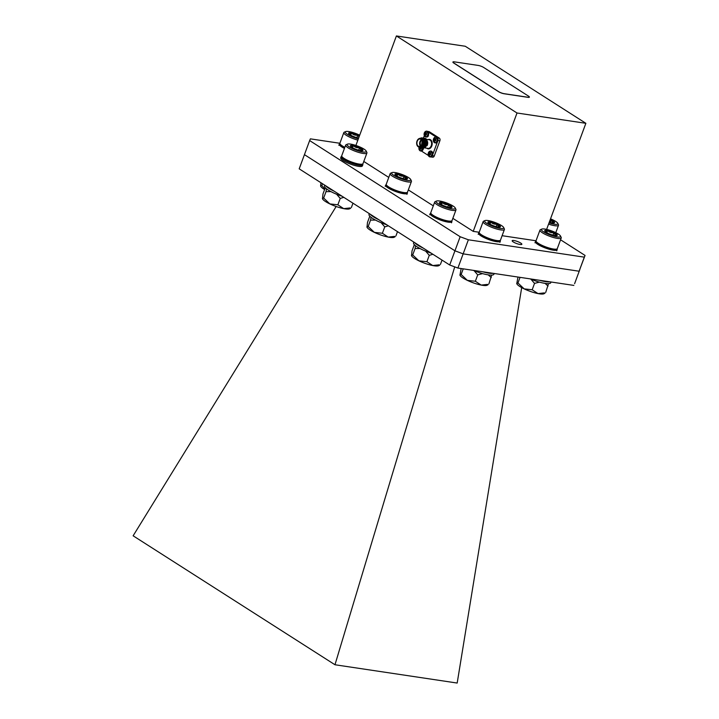 <?xml version="1.0" encoding="UTF-8"?>
<svg xmlns="http://www.w3.org/2000/svg" width="719" height="719" viewBox="0 0 719 719"><rect width="100%" height="100%" fill="white"/><g stroke="black" fill="none" stroke-linecap="round" stroke-linejoin="round"><path stroke-width="1.08" d="M574.598 283.699L579.847 269.508L574.598 283.699M457.904 268.052L449.699 264.996L454.947 250.805L463.153 253.861L457.904 268.052L573.861 285.416M560.559 239.787L585.05 255.434L579.11 271.225L584.313 257.15L468.366 239.787L463.153 253.861L579.11 271.225L463.153 253.861L454.947 250.805L304.443 154.648L454.947 250.805L460.151 236.731L309.646 140.573L299.194 168.839L449.699 264.996M336.159 206.506L133.132 535.799L334.973 664.751L457.185 683.05L521.688 287.609M334.973 664.751L454.714 266.866M422.098 142.371A1.034 0.71 -81.5 0 0 421.882 143.791A1.034 0.71 -81.5 0 1 422.098 142.371M422.089 142.65A0.827 0.566 -81.5 0 0 421.954 143.521M428.623 133.455L428.335 135.361M426.96 131.487A2.786 1.905 98.5 0 1 427.005 136.25A2.786 1.905 98.5 0 1 424.084 134.39A2.786 1.905 98.5 0 1 426.96 131.487M426.852 132.97L425.792 132.395A1.6 1.096 98.5 0 1 426.043 132.476A1.6 1.096 98.5 0 1 426.331 132.736L425.963 133.383L424.767 132.97A1.6 1.096 98.5 0 0 424.462 133.788L424.749 135.208L426.07 135.073M424.749 135.208A1.6 1.096 98.5 0 0 425.288 135.549L425.513 134.723L426.313 134.974A1.6 1.096 98.5 0 0 426.619 134.156L425.963 133.383M425.738 134.696L426.457 134.714M426.196 134.705L426.061 134.12L424.749 134.067L425.855 133.977L424.462 133.788M425.792 132.395L425.253 133.177M437.844 139.351L437.556 141.257M436.181 137.374A2.786 1.905 98.5 0 1 436.226 142.146A2.786 1.905 98.5 0 1 433.305 140.277A2.786 1.905 98.5 0 1 436.181 137.374M436.074 138.857L435.013 138.282A1.6 1.096 98.5 0 1 435.265 138.372A1.6 1.096 98.5 0 1 435.552 138.623L435.184 139.27L433.979 138.866A1.6 1.096 98.5 0 0 433.683 139.675L433.97 141.095L435.292 140.96M433.97 141.095A1.6 1.096 98.5 0 0 434.51 141.445L434.779 140.582L435.534 140.861A1.6 1.096 98.5 0 0 435.84 140.043L435.184 139.27M434.959 140.582L435.678 140.609M435.408 140.6L435.283 140.016L433.97 139.953L435.067 139.872L433.683 139.675M434.285 139.1L435.175 139.342L434.276 139.091M435.013 138.282L434.474 139.064M423.428 148.447L423.158 149.363M422.709 148.411A2.786 1.905 98.5 0 1 420.264 150.765A2.786 1.905 98.5 0 1 419.033 147.377L419.213 149.831L420.624 150.981A2.939 2.013 98.5 0 1 419.68 150.442M419.68 147.844L419.572 149.21A1.6 1.096 98.5 0 0 420.112 149.552L420.381 148.698L421.136 148.977A1.6 1.096 98.5 0 0 421.442 148.159L420.903 147.862M419.572 149.21L420.894 149.067M420.831 148.078L419.662 148.294M432.658 153.345L432.38 155.259M431.005 151.376A2.786 1.905 98.5 0 1 431.041 156.14A2.786 1.905 98.5 0 1 428.129 154.279A2.786 1.905 98.5 0 1 431.005 151.376M430.888 152.859L429.836 152.284A1.6 1.096 98.5 0 1 430.079 152.374A1.6 1.096 98.5 0 1 430.366 152.626L430.016 153.237L428.803 152.859A1.6 1.096 98.5 0 0 428.506 153.677L428.794 155.097L430.115 154.962M428.794 155.097A1.6 1.096 98.5 0 0 429.324 155.439L429.603 154.585L430.357 154.864A1.6 1.096 98.5 0 0 430.663 154.046L430.016 153.237M429.782 154.585L430.492 154.612M430.232 154.603L430.106 154.019L428.794 153.956L429.89 153.875L428.506 153.677M429.836 152.284L429.297 153.066M427.67 142.389L427.67 142.389A4.359 2.975 98.5 0 1 427.221 145.409A4.359 2.975 98.5 0 1 427.167 145.517M546.62 229.397L585.868 123.308L517.015 113L396.403 35.95L355.896 145.454M585.868 123.308L465.265 46.259L396.403 35.95M452.934 62.05A4.125 0.881 20.3 0 0 452.916 62.086A4.125 0.881 20.3 0 0 453.806 63.074L498.662 91.726A4.125 0.881 20.3 0 0 504.136 93.767L527.98 97.335A4.125 0.881 20.3 0 0 529.364 97.173A4.125 0.881 20.3 0 0 529.373 97.137L529.391 97.101A4.125 0.881 20.3 0 0 528.492 96.112L483.644 67.46A4.125 0.881 20.3 0 0 478.171 65.42L454.327 61.852A4.125 0.881 20.3 0 0 452.943 62.005A4.125 0.881 20.3 0 0 453.833 62.993L498.689 91.655A4.125 0.881 20.3 0 0 504.163 93.686L528.007 97.263A4.125 0.881 20.3 0 0 529.391 97.101M427.652 142.254L427.122 145.624L422.7 147.862M424.372 138.255L426.655 139.423A5.159 3.532 -81.5 0 0 424.866 138.291A5.159 3.532 -81.5 0 0 424.83 138.291M426.655 139.423L427.643 142.128M419.312 147.062A4.359 2.975 -81.5 0 0 419.599 147.134A4.359 2.975 -81.5 0 0 423.06 143.89A4.359 2.975 -81.5 0 0 421.72 138.83A4.359 2.975 -81.5 0 0 420.885 138.515A4.359 2.975 -81.5 0 0 420.597 138.488M418.395 146.847L423.033 145.22L421.837 138.74L420.435 138.443M419.95 138.407L422.332 138.363L423.904 139.819L424.462 142.281L422.853 147.027L420.363 148.06L418.943 147.296M419.411 138.488L421.694 137.823A5.159 3.532 98.5 0 1 422.574 138.174A5.159 3.532 98.5 0 1 423.904 139.819M309.646 140.573L310.383 138.857L339.88 143.27M517.015 113L473.228 231.374L479.205 232.264M502.105 235.697L536.023 240.775M473.228 231.374L452.853 218.351M433.296 205.868L408.32 189.906M388.772 177.413L363.787 161.46M513.896 240.514A5.159 1.096 20.3 0 0 512.171 240.712A5.159 1.096 20.3 0 0 514.777 242.761A5.159 1.096 20.3 0 0 520.125 244.496A5.159 1.096 20.3 0 0 521.85 244.298A5.159 1.096 20.3 0 0 519.235 242.249A5.159 1.096 20.3 0 0 513.896 240.514M460.151 236.731L468.366 239.787M584.313 257.15L585.05 255.434M427.58 131.406L428.964 131.613A2.067 1.411 98.5 0 1 429.351 131.766L427.76 131.523M437.413 137.841L439.318 138.129L429.351 131.766M439.318 138.129A2.067 1.411 98.5 0 1 439.866 140.816L437.934 140.529A2.067 1.411 -81.5 0 0 437.44 137.877M434.267 155.96A2.067 1.411 98.5 0 1 432.721 157.2L430.78 156.913A2.067 1.411 -81.5 0 0 432.335 155.663L434.267 155.96L439.866 140.816M432.658 154.774L437.574 141.481M436.074 137.095A2.939 2.013 98.5 0 1 436.253 137.113L428.209 131.981M424.327 135.666L423.428 138.093M421.433 151.044L428.317 155.448M421.694 137.823L422.61 138.183L424.57 142.29L422.952 147.044L420.417 148.069M422.359 137.922L423.437 138.309L425.396 142.416L423.788 147.17L421.244 148.195M423.185 138.039L424.264 138.434L426.223 142.542L424.614 147.287L422.071 148.312M424.012 138.165L425.091 138.551L427.05 142.668L425.441 147.413L422.898 148.438M421.936 137.886L423.329 138.291L425.288 142.398L423.68 147.152L420.786 148.078M422.718 138.003L424.156 138.416L426.124 142.524L424.507 147.278L421.613 148.204M423.545 138.129L424.992 138.542L426.951 142.65L425.333 147.404L422.439 148.33M418.242 146.137A3.739 2.552 -81.5 0 0 418.961 146.406A3.739 2.552 -81.5 0 0 422.035 143.09A3.739 2.552 -81.5 0 0 420.067 139.019A3.739 2.552 -81.5 0 0 417.092 141.796A3.739 2.552 -81.5 0 0 418.242 146.137M420.921 138.911A4.152 2.84 -81.5 0 0 417.101 140.879A4.152 2.84 -81.5 0 0 416.669 143.755A4.152 2.84 -81.5 0 0 421.136 145.831A4.152 2.84 -81.5 0 0 420.921 138.911M417.11 140.843A4.359 2.975 98.5 0 1 417.128 140.807A4.359 2.975 98.5 0 1 420.309 138.425A4.359 2.975 98.5 0 1 421.136 138.74A4.359 2.975 98.5 0 1 422.475 143.809A4.359 2.975 98.5 0 1 419.015 147.044A4.359 2.975 98.5 0 1 416.678 143.827A4.359 2.975 98.5 0 1 416.669 143.791M421.783 138.587L422.664 138.911L424.363 142.434L423.006 146.496L421.064 147.404L423.105 146.514L424.471 142.506M423.428 139.001L425.19 142.56L423.833 146.622L422.323 147.503M421.819 138.731L423.635 142.326L422.709 145.84M425.297 142.632L423.931 146.64L422.269 147.539M426.124 142.757L424.767 146.766L423.473 147.772M426.951 142.874L426.619 145.094M422.628 147.431L422.026 146.829M420.381 146.047A3.739 2.552 98.5 0 1 421.325 139.783M424.758 142.173A3.739 2.552 98.5 0 1 424.363 144.762A3.739 2.552 98.5 0 1 423.356 146.227M423.033 146.469A3.739 2.552 98.5 0 1 421.918 146.829M421.631 140.25A3.325 2.274 -81.5 0 0 420.822 145.687M362.655 163.977A11.585 2.472 -159.7 0 1 362.834 164.759L362.412 165.891A11.585 2.472 -159.7 0 1 361.208 166.484A11.585 2.472 -159.7 0 1 348.535 163.339A11.585 2.472 -159.7 0 1 340.689 157.856L341.103 156.724A11.585 2.472 -159.7 0 1 341.75 156.248M350.486 146.146L350.369 145.876C350.935 146.847 351.915 146.739 353.29 145.562C354.979 147.341 357.082 148.06 359.599 147.71C360.318 149.597 361.441 150.415 362.978 150.172L362.304 150.684M358.682 150.172L359.599 147.71A6.705 1.429 -159.7 0 1 362.978 150.172A6.705 1.429 -159.7 0 1 362.7 150.586A6.705 1.429 -159.7 0 1 360.057 150.496A6.705 1.429 -159.7 0 1 353.748 148.348A6.705 1.429 -159.7 0 1 350.432 146.047A6.705 1.429 -159.7 0 1 350.369 145.876A6.705 1.429 -159.7 0 1 353.29 145.562L352.499 147.701M353.29 145.562A6.705 1.429 -159.7 0 1 359.599 147.71M365.18 152.077A10.201 2.175 -159.7 0 1 353.029 148.887A10.201 2.175 -159.7 0 1 347.502 144.124A10.201 2.175 -159.7 0 1 357.424 145.984A10.201 2.175 -159.7 0 1 366.178 151.035A10.201 2.175 -159.7 0 1 365.18 152.077M366.178 151.035L366.852 152.41A11.333 2.418 -159.7 0 1 366.924 152.994A11.333 2.418 -159.7 0 1 365.746 153.569A11.333 2.418 -159.7 0 1 353.344 150.496A11.333 2.418 -159.7 0 1 345.659 145.13A11.333 2.418 -159.7 0 1 346.1 144.735L347.502 144.124M366.924 152.994L362.987 163.635A11.333 2.418 -159.7 0 1 362.547 164.031A11.333 2.418 -159.7 0 1 361.81 164.211A11.333 2.418 -159.7 0 1 350.548 161.595A11.333 2.418 -159.7 0 1 341.795 156.356A11.333 2.418 -159.7 0 1 341.723 155.771L345.659 145.13M341.795 156.356L342.469 157.731A10.201 2.175 20.3 0 0 350.342 162.449A10.201 2.175 20.3 0 0 360.48 164.795A10.201 2.175 20.3 0 0 361.145 164.642L362.547 164.031M362.834 164.759A11.585 2.472 -159.7 0 1 361.63 165.343A11.585 2.472 -159.7 0 1 348.958 162.206A11.585 2.472 -159.7 0 1 341.103 156.724M325.276 187.749L322.984 193.941L322.463 198.705A14.748 3.146 -159.7 0 1 322.454 198.687M330.938 191.605L326.013 191.658L323.658 198.031L329.841 203.908L337.858 204.798L343.7 208.636L350.135 207.926M326.013 191.658L326.516 188.854M322.4 198.471L323.658 198.031M343.817 197.348L340.222 198.435L337.858 204.798M340.222 198.435L336.618 194.247M352.975 203.198L351.393 207.476M350.602 208.258L349.668 208.771A14.748 3.146 -159.7 0 1 343.7 208.636A14.748 3.146 -159.7 0 1 329.841 203.908A14.748 3.146 -159.7 0 1 322.463 198.705M324.763 185.178L324.485 185.942A17.031 3.631 20.3 0 0 342.109 196.26M325.635 185.736A17.031 3.631 20.3 0 0 334.2 191.209M439.534 203.055L439.426 202.785C439.992 203.756 440.963 203.648 442.347 202.47C444.027 204.25 446.131 204.969 448.647 204.618C449.366 206.506 450.498 207.324 452.026 207.081L451.352 207.593M447.739 207.081L448.647 204.618A6.705 1.429 -159.7 0 1 452.026 207.081A6.705 1.429 -159.7 0 1 451.757 207.494A6.705 1.429 -159.7 0 1 449.105 207.405A6.705 1.429 -159.7 0 1 442.805 205.257A6.705 1.429 -159.7 0 1 439.48 202.956A6.705 1.429 -159.7 0 1 439.426 202.785A6.705 1.429 -159.7 0 1 442.347 202.47L441.556 204.609M442.347 202.47A6.705 1.429 -159.7 0 1 448.647 204.618M454.237 208.995A10.201 2.175 -159.7 0 1 442.077 205.796A10.201 2.175 -159.7 0 1 436.55 201.032A10.201 2.175 -159.7 0 1 446.481 202.893A10.201 2.175 -159.7 0 1 455.226 207.944A10.201 2.175 -159.7 0 1 454.237 208.995M455.226 207.944L455.9 209.319A11.333 2.418 -159.7 0 1 455.972 209.903A11.333 2.418 -159.7 0 1 454.794 210.478A11.333 2.418 -159.7 0 1 442.392 207.405A11.333 2.418 -159.7 0 1 434.707 202.039A11.333 2.418 -159.7 0 1 435.148 201.644L436.55 201.032M455.972 209.903L452.035 220.544A11.333 2.418 -159.7 0 1 451.604 220.94A11.333 2.418 -159.7 0 1 450.858 221.119A11.333 2.418 -159.7 0 1 439.606 218.504A11.333 2.418 -159.7 0 1 430.852 213.264A11.333 2.418 -159.7 0 1 430.78 212.68L434.707 202.039M430.852 213.264L431.517 214.639A10.201 2.175 20.3 0 0 439.399 219.358A10.201 2.175 20.3 0 0 449.528 221.704A10.201 2.175 20.3 0 0 450.202 221.551L451.604 220.94M451.712 220.886A11.585 2.472 -159.7 0 1 451.892 221.668A11.585 2.472 -159.7 0 1 450.687 222.252A11.585 2.472 -159.7 0 1 438.015 219.115A11.585 2.472 -159.7 0 1 430.16 213.633A11.585 2.472 -159.7 0 1 430.798 213.157M487.976 222.602L487.868 222.333C488.435 223.303 489.405 223.196 490.789 222.009C492.47 223.798 494.573 224.508 497.09 224.157C497.809 226.045 498.932 226.871 500.469 226.629L499.795 227.141M496.173 226.629L497.09 224.157A6.705 1.429 -159.7 0 1 500.469 226.629A6.705 1.429 -159.7 0 1 500.199 227.042A6.705 1.429 -159.7 0 1 497.548 226.952A6.705 1.429 -159.7 0 1 491.248 224.804A6.705 1.429 -159.7 0 1 487.922 222.504A6.705 1.429 -159.7 0 1 487.868 222.333A6.705 1.429 -159.7 0 1 490.789 222.009L489.99 224.157M490.789 222.009A6.705 1.429 -159.7 0 1 497.09 224.157M502.671 228.534A10.201 2.175 -159.7 0 1 490.52 225.335A10.201 2.175 -159.7 0 1 484.992 220.58A10.201 2.175 -159.7 0 1 494.924 222.441A10.201 2.175 -159.7 0 1 503.668 227.492A10.201 2.175 -159.7 0 1 502.671 228.534M503.668 227.492L504.343 228.867A11.333 2.418 -159.7 0 1 504.414 229.451A11.333 2.418 -159.7 0 1 503.237 230.026A11.333 2.418 -159.7 0 1 490.834 226.952A11.333 2.418 -159.7 0 1 483.15 221.587A11.333 2.418 -159.7 0 1 483.59 221.191L484.992 220.58M504.414 229.451L500.478 240.092A11.333 2.418 -159.7 0 1 500.038 240.488A11.333 2.418 -159.7 0 1 499.301 240.667A11.333 2.418 -159.7 0 1 488.039 238.052A11.333 2.418 -159.7 0 1 479.285 232.812A11.333 2.418 -159.7 0 1 479.214 232.228L483.15 221.587M479.285 232.812L479.959 234.187A10.201 2.175 20.3 0 0 487.841 238.906A10.201 2.175 20.3 0 0 497.97 241.251A10.201 2.175 20.3 0 0 498.635 241.099L500.038 240.488M500.154 240.434A11.585 2.472 -159.7 0 1 500.325 241.216A11.585 2.472 -159.7 0 1 499.121 241.8A11.585 2.472 -159.7 0 1 486.448 238.663A11.585 2.472 -159.7 0 1 478.602 233.181A11.585 2.472 -159.7 0 1 479.24 232.695M395.01 174.609L394.893 174.34C395.459 175.31 396.439 175.202 397.814 174.016C399.503 175.804 401.606 176.515 404.123 176.164C404.842 178.06 405.965 178.878 407.502 178.636L406.828 179.148M403.206 178.636L404.123 176.164A6.705 1.429 -159.7 0 1 407.502 178.636A6.705 1.429 -159.7 0 1 407.224 179.049A6.705 1.429 -159.7 0 1 404.581 178.959A6.705 1.429 -159.7 0 1 398.281 176.811A6.705 1.429 -159.7 0 1 394.956 174.51A6.705 1.429 -159.7 0 1 394.893 174.34A6.705 1.429 -159.7 0 1 397.814 174.016L397.023 176.164M397.814 174.016A6.705 1.429 -159.7 0 1 404.123 176.164M409.704 180.541A10.201 2.175 -159.7 0 1 397.553 177.341A10.201 2.175 -159.7 0 1 392.026 172.587A10.201 2.175 -159.7 0 1 401.948 174.447A10.201 2.175 -159.7 0 1 410.702 179.498A10.201 2.175 -159.7 0 1 409.704 180.541M410.702 179.498L411.376 180.873A11.333 2.418 -159.7 0 1 411.448 181.458A11.333 2.418 -159.7 0 1 410.27 182.033A11.333 2.418 -159.7 0 1 397.868 178.959A11.333 2.418 -159.7 0 1 390.183 173.594A11.333 2.418 -159.7 0 1 390.624 173.198L392.026 172.587M411.448 181.458L407.511 192.099A11.333 2.418 -159.7 0 1 407.071 192.494A11.333 2.418 -159.7 0 1 406.334 192.674A11.333 2.418 -159.7 0 1 395.073 190.059A11.333 2.418 -159.7 0 1 386.319 184.819A11.333 2.418 -159.7 0 1 386.247 184.235L390.183 173.594M386.319 184.819L386.993 186.194A10.201 2.175 20.3 0 0 394.866 190.912A10.201 2.175 20.3 0 0 405.004 193.258A10.201 2.175 20.3 0 0 405.669 193.105L407.071 192.494M407.179 192.44A11.585 2.472 -159.7 0 1 407.358 193.222A11.585 2.472 -159.7 0 1 406.154 193.806A11.585 2.472 -159.7 0 1 393.482 190.67A11.585 2.472 -159.7 0 1 385.627 185.187A11.585 2.472 -159.7 0 1 386.274 184.702M348.661 133.599L348.544 133.33C349.11 134.291 350.09 134.183 351.465 133.006C353.155 134.786 355.249 135.505 357.765 135.154L358.997 137.086M358.646 138.021A6.705 1.429 -159.7 0 1 358.233 137.94A6.705 1.429 -159.7 0 1 351.924 135.792A6.705 1.429 -159.7 0 1 348.598 133.5A6.705 1.429 -159.7 0 1 348.544 133.33A6.705 1.429 -159.7 0 1 351.465 133.006L350.674 135.145M356.858 137.617L357.765 135.154A6.705 1.429 -159.7 0 1 359.392 136.017M351.465 133.006A6.705 1.429 -159.7 0 1 357.765 135.154M358.341 138.857A10.201 2.175 -159.7 0 1 348.32 134.875A10.201 2.175 -159.7 0 1 345.677 131.577A10.201 2.175 -159.7 0 1 359.698 135.181M357.864 140.142A11.333 2.418 -159.7 0 1 343.835 132.584A11.333 2.418 -159.7 0 1 344.275 132.179L345.677 131.577M344.841 147.332A11.333 2.418 -159.7 0 1 339.97 143.809A11.333 2.418 -159.7 0 1 339.898 143.216L343.835 132.584M339.97 143.809L340.644 145.184A10.201 2.175 20.3 0 0 344.554 148.105M344.437 148.42A11.585 2.472 -159.7 0 1 339.278 144.168A11.585 2.472 -159.7 0 1 339.925 143.692M544.795 231.114L544.687 230.844C545.254 231.806 546.224 231.698 547.608 230.52C549.289 232.3 551.392 233.019 553.909 232.668C554.628 234.556 555.751 235.383 557.288 235.14L556.614 235.652M552.992 235.131L553.909 232.668A6.705 1.429 -159.7 0 1 557.288 235.14A6.705 1.429 -159.7 0 1 557.018 235.553A6.705 1.429 -159.7 0 1 554.367 235.455A6.705 1.429 -159.7 0 1 548.067 233.307A6.705 1.429 -159.7 0 1 544.741 231.015A6.705 1.429 -159.7 0 1 544.687 230.844A6.705 1.429 -159.7 0 1 547.608 230.52L546.808 232.659M547.608 230.52A6.705 1.429 -159.7 0 1 553.909 232.668M559.49 237.045A10.201 2.175 -159.7 0 1 547.339 233.846A10.201 2.175 -159.7 0 1 541.811 229.091A10.201 2.175 -159.7 0 1 551.743 230.952A10.201 2.175 -159.7 0 1 560.487 236.003A10.201 2.175 -159.7 0 1 559.49 237.045M560.487 236.003L561.162 237.369A11.333 2.418 -159.7 0 1 561.233 237.962A11.333 2.418 -159.7 0 1 560.056 238.537A11.333 2.418 -159.7 0 1 547.653 235.464A11.333 2.418 -159.7 0 1 539.969 230.098A11.333 2.418 -159.7 0 1 540.409 229.694L541.811 229.091M561.233 237.962L557.297 248.594A11.333 2.418 -159.7 0 1 556.857 248.999A11.333 2.418 -159.7 0 1 556.12 249.169A11.333 2.418 -159.7 0 1 544.858 246.563A11.333 2.418 -159.7 0 1 536.104 241.323A11.333 2.418 -159.7 0 1 536.032 240.73L539.969 230.098M536.104 241.323L536.778 242.698A10.201 2.175 20.3 0 0 544.66 247.408A10.201 2.175 20.3 0 0 554.789 249.763A10.201 2.175 20.3 0 0 555.454 249.601L556.857 248.999M556.973 248.945A11.585 2.472 -159.7 0 1 557.144 249.727A11.585 2.472 -159.7 0 1 555.94 250.311A11.585 2.472 -159.7 0 1 543.267 247.165A11.585 2.472 -159.7 0 1 535.421 241.683A11.585 2.472 -159.7 0 1 536.059 241.207M550.08 220.05L551.185 219.969C551.904 221.856 553.037 222.683 554.574 222.441L553.891 222.953M550.278 222.432L551.185 219.969A6.705 1.429 -159.7 0 1 554.574 222.441A6.705 1.429 -159.7 0 1 554.295 222.854A6.705 1.429 -159.7 0 1 551.653 222.755A6.705 1.429 -159.7 0 1 549.307 222.153M550.269 219.556A6.705 1.429 -159.7 0 1 551.185 219.969M550.529 218.837A10.201 2.175 -159.7 0 1 557.773 223.303A10.201 2.175 -159.7 0 1 556.776 224.346A10.201 2.175 -159.7 0 1 549.037 222.863M557.773 223.303L558.438 224.67A11.333 2.418 -159.7 0 1 558.519 225.263A11.333 2.418 -159.7 0 1 557.333 225.838A11.333 2.418 -159.7 0 1 548.57 224.13M414.324 244.658L412.032 250.85L411.52 255.613A14.748 3.146 -159.7 0 1 411.502 255.596M419.995 248.513L415.07 248.567L412.706 254.939L418.889 260.817L426.915 261.707L432.757 265.545L439.183 264.835M415.07 248.567L415.573 245.763M411.448 255.389L412.706 254.939M432.883 254.256L429.27 255.344L426.915 261.707M429.27 255.344L425.675 251.156M442.032 260.098L440.441 264.385M439.66 265.176L438.725 265.679A14.748 3.146 -159.7 0 1 432.757 265.545A14.748 3.146 -159.7 0 1 418.889 260.817A14.748 3.146 -159.7 0 1 411.52 255.613M413.82 242.078L413.542 242.851A17.031 3.631 20.3 0 0 431.22 253.187M414.656 242.609A17.031 3.631 20.3 0 0 423.347 248.163M461.158 268.538L459.953 275.161A14.748 3.146 -159.7 0 1 459.944 275.134A14.748 3.146 -159.7 0 0 467.332 280.365L475.358 281.255L481.2 285.084L487.626 284.382M463.234 268.852L461.149 274.487L467.332 280.365A14.748 3.146 -159.7 0 0 481.2 285.084A14.748 3.146 -159.7 0 0 487.158 285.227L488.093 284.715M459.89 274.928L461.149 274.487M482.575 273.615L477.713 274.883L475.358 281.255M477.713 274.883L474.109 270.695M491.688 275.107L488.884 283.933M491.239 277.57L488.237 274.874M473.3 270.362A17.031 3.631 20.3 0 0 492.164 275.071A17.031 3.631 20.3 0 0 493.935 274.209L494.205 273.49M482.665 271.764A17.031 3.631 20.3 0 0 492.794 273.373A17.031 3.631 20.3 0 0 493.117 273.328M369.8 216.203L367.508 222.396L366.987 227.168A14.748 3.146 -159.7 0 1 366.978 227.141M375.462 220.068L370.537 220.122L368.182 226.494L374.365 232.372L382.382 233.262L388.224 237.09L394.659 236.389M370.537 220.122L371.04 217.318M366.924 226.934L368.182 226.494M388.359 225.811L384.746 226.889L382.382 233.262M384.746 226.889L381.142 222.701M397.499 231.653L395.917 235.94M395.126 236.722L394.192 237.234A14.748 3.146 -159.7 0 1 388.224 237.09A14.748 3.146 -159.7 0 1 374.365 232.372A14.748 3.146 -159.7 0 1 366.987 227.168M369.296 213.633L369.009 214.397A17.031 3.631 20.3 0 0 386.687 224.741M370.132 214.163A17.031 3.631 20.3 0 0 378.814 219.708M322.48 183.722L321.833 185.475L324.781 189.079M320.899 182.707L320.62 186.113A14.748 3.146 -159.7 0 0 320.638 186.158L320.62 186.113M320.575 185.924L321.833 185.475M324.602 189.555A14.748 3.146 -159.7 0 1 320.638 186.158M517.977 277.049L516.772 283.672A14.748 3.146 -159.7 0 1 516.763 283.646M520.053 277.363L517.968 282.989L524.151 288.867L532.177 289.766L538.019 293.595L544.445 292.885M516.709 283.439L517.968 282.989M539.394 282.127L534.532 283.394L532.177 289.766M534.532 283.394L530.928 279.206M548.507 283.619L545.703 292.444M548.058 286.072L545.056 283.376M544.912 293.226L543.977 293.738A14.748 3.146 -159.7 0 1 538.019 293.595A14.748 3.146 -159.7 0 1 524.151 288.867A14.748 3.146 -159.7 0 1 516.772 283.672M530.119 278.864A17.031 3.631 20.3 0 0 548.983 283.583A17.031 3.631 20.3 0 0 550.754 282.72L551.024 281.992M539.484 280.266A17.031 3.631 20.3 0 0 549.613 281.875A17.031 3.631 20.3 0 0 549.936 281.83M426.852 131.209A2.939 2.013 98.5 0 1 427.041 131.226A2.939 2.013 98.5 0 1 427.598 131.433A2.939 2.013 98.5 0 1 428.506 134.857A2.939 2.013 98.5 0 1 426.169 137.041A2.939 2.013 98.5 0 1 425.99 136.996M425.612 131.415A2.939 2.013 98.5 0 1 426.673 131.173A2.939 2.013 98.5 0 1 427.239 131.379A2.939 2.013 98.5 0 1 428.138 134.804A2.939 2.013 98.5 0 1 425.801 136.978A2.939 2.013 98.5 0 1 424.866 136.439M426.214 134.417L424.839 134.291M424.83 134.228L426.205 134.354M425.963 133.401L425.208 133.204M425.423 132.988L426.088 133.132L425.396 133.015M434.833 137.302A2.939 2.013 98.5 0 1 435.894 137.059L436.253 137.113A2.939 2.013 98.5 0 1 436.819 137.329A2.939 2.013 98.5 0 1 437.727 140.744A2.939 2.013 98.5 0 1 435.39 142.928A2.939 2.013 98.5 0 1 435.211 142.892M436.253 137.113L436.891 137.356C438.347 141.185 437.844 143.036 435.39 142.928L433.341 140.744C433.386 138.345 434.24 137.113 435.894 137.059A2.939 2.013 98.5 0 1 436.46 137.275A2.939 2.013 98.5 0 1 437.359 140.69A2.939 2.013 98.5 0 1 435.022 142.874A2.939 2.013 98.5 0 1 434.078 142.326M435.435 140.304L434.06 140.178M434.051 140.115L435.426 140.241M435.184 139.288L434.429 139.091M435.292 139.046L434.618 138.911L435.31 139.019M423.41 148.447A2.939 2.013 98.5 0 1 420.983 151.035A2.939 2.013 98.5 0 1 420.804 150.999M423.033 148.456A2.939 2.013 98.5 0 1 420.624 150.981L423.536 148.429M420.516 148.698L419.662 148.563M419.554 148.042L420.867 148.105L419.572 148.069M420.786 148.707L419.662 148.527M419.653 148.231L421.019 148.357M420.561 148.698L421.271 148.725M430.897 151.098A2.939 2.013 98.5 0 1 431.076 151.116A2.939 2.013 98.5 0 1 431.643 151.332A2.939 2.013 98.5 0 1 432.541 154.747A2.939 2.013 98.5 0 1 430.205 156.931A2.939 2.013 98.5 0 1 430.025 156.886M429.656 151.305A2.939 2.013 98.5 0 1 430.717 151.062A2.939 2.013 98.5 0 1 431.274 151.278A2.939 2.013 98.5 0 1 432.182 154.693A2.939 2.013 98.5 0 1 429.845 156.877A2.939 2.013 98.5 0 1 428.901 156.329M429.728 154.585L428.884 154.45M430.007 154.594L428.884 154.414M430.259 154.306L428.884 154.181M428.866 154.118L430.241 154.243M429.998 153.291L429.252 153.093M430.115 153.048L429.441 152.913M430.133 153.021L429.459 152.877M425.181 147.97L427.958 148.384A4.359 2.975 -81.5 0 0 431.553 144.51A4.359 2.975 -81.5 0 0 429.252 139.765L426.619 139.369M428.236 139.612A4.772 3.262 98.5 0 1 432.164 144.312A4.772 3.262 98.5 0 1 427.284 148.491A4.772 3.262 98.5 0 1 426.942 148.231M426.169 137.041C428.623 137.149 429.126 135.289 427.679 131.469L426.673 131.173C425.019 131.218 424.165 132.449 424.12 134.857L426.169 137.041M430.205 156.931C432.667 157.039 433.171 155.187 431.715 151.358L430.717 151.062C429.054 151.116 428.2 152.338 428.156 154.747L430.205 156.931M419.015 147.044L419.599 147.134M420.309 138.425L420.885 138.515M451.469 222.809L451.892 221.668M429.737 214.765L430.16 213.633M499.912 242.348L500.325 241.216M478.18 234.313L478.602 233.181M406.936 194.355L407.358 193.222M385.213 186.32L385.627 185.187M338.865 145.31L339.278 144.168M556.731 250.859L557.144 249.727M534.999 242.824L535.421 241.683M558.519 225.263L555.778 232.668"/></g></svg>
